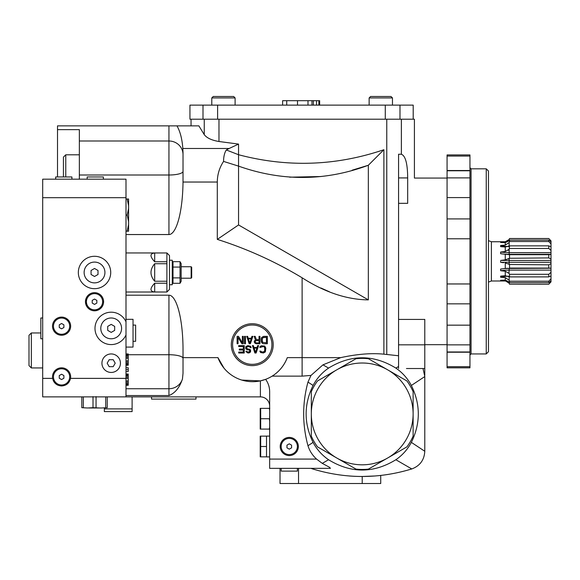 <?xml version="1.0" encoding="UTF-8"?>
<svg xmlns="http://www.w3.org/2000/svg" width="580" height="580" viewBox="0 0 580 580"><rect width="100%" height="100%" fill="white"/><g stroke="black" fill="none" stroke-linecap="round" stroke-linejoin="round"><path stroke-width="0.87" d="M413.199 119.204L413.199 105.132L189.943 105.132L189.943 119.204L394.683 119.204M352.132 170.201L368.336 165.256L383.887 149.713C335.965 165.967 287.52 167.635 238.554 154.729L238.554 144.094L218.972 141.498L218.972 119.204L414.417 119.204L414.417 178.067L447.071 178.067M319.652 105.132L319.652 100.688L282.627 100.688L282.627 105.132M311.975 100.688L311.975 105.132M313.367 100.688L313.367 105.132M211.787 105.132L211.787 97.94L211.787 105.132C210.315 105.132 210.315 105.132 211.787 105.132L235.11 105.132C236.582 105.132 236.582 105.132 235.11 105.132L235.11 97.94L211.787 97.94L213.244 96.483L233.653 96.483L235.11 97.94L235.11 105.132M302.122 119.204L205.088 119.204L385.279 119.204L385.279 105.132L392.464 105.132C393.936 105.132 393.936 105.132 392.464 105.132L392.464 97.94L369.141 97.94L370.598 96.483L391.007 96.483L392.464 97.94M369.141 97.94L369.141 105.132C367.669 105.132 367.669 105.132 369.141 105.132L380.799 105.132M508.646 263.929L509.16 264.342L509.16 262.298L551 262.298L551 263.632L548.782 264.828L509.284 264.473M548.782 238.511L551 240.867L548.782 238.511L509.53 238.511C508.827 240.548 507.406 241.628 505.26 241.751L509.16 239.511L509.53 238.511M548.782 284.178L551 281.88L548.782 284.236L509.53 284.178L509.16 283.236L505.26 280.785L506.42 280.966M548.782 281.199L551 278.82L551 280.88L548.782 282.641L548.782 281.199L509.53 281.199L509.16 280.227L505.274 277.624M548.782 274.296L551 272.31L551 276.007L548.782 276.892L548.782 274.296L509.53 274.296L509.16 273.485L505.26 271.244L505.26 275.717L509.53 276.892L509.53 274.296M551 263.632L551 268.243L548.782 268.069L548.782 264.828M509.53 240.113L548.782 240.113L548.782 241.548L509.53 241.548L509.53 240.113L509.16 240.831L505.26 242.643L505.26 245.123L509.16 242.52L509.53 241.548M548.782 238.576L509.53 238.576M548.782 284.236L509.53 284.178M548.782 282.641L509.53 282.641L509.53 281.199M548.782 276.892L509.53 276.892M548.782 268.069L509.53 268.069L509.53 264.828M509.16 264.342L505.26 262.907L505.26 268.482L507.739 268.286M508.943 273.151L509.16 270.113A26.956 11.694 0 0 0 500.634 270.715L505.26 271.244M508.573 276.196A26.956 21.076 0 0 0 500.634 277.276L505.26 277.624L505.26 280.104L509.16 281.916L509.53 282.641M505.26 268.482L500.634 269.048A26.956 11.694 180 0 1 509.16 268.446L509.53 268.069M551 262.298L551 260.449L509.16 260.449L509.16 262.298L500.634 262.298L503.534 262.733M551 268.243L509.16 268.446L509.16 270.113L551 270.113L551 272.31M551 268.446L551 270.113M500.634 269.048L500.634 270.715M505.26 275.717L500.634 276.123L500.634 277.276L500.627 276.145M551 276.007L550.543 276.196M551 276.196L551 278.82M505.26 280.104L500.634 280.278L500.634 280.691L505.26 280.995L491.39 280.995L491.39 241.751L488.469 240.656M551 280.88L551 281.88M502.309 280.205A26.956 26.281 0 0 0 500.634 280.691L500.634 280.278M551 260.449L551 240.867M509.284 258.281L548.782 257.919L551 259.122M551 250.444L548.782 248.457L548.782 245.862L551 246.739M548.782 240.113L551 241.874M551 243.926L548.782 241.548M548.782 257.919L548.782 254.685L551 254.504M509.53 245.862L505.26 247.036L505.26 251.51L509.16 249.269L509.53 245.862L548.782 245.862M548.782 248.457L509.53 248.457M509.53 257.919L509.53 254.685L548.782 254.685M551 252.641L509.16 252.641L509.16 249.269L508.305 250.27M551 254.308L509.16 254.308L509.53 254.685L505.289 254.272M509.16 258.412L505.26 259.84L500.634 260.449L509.16 260.449L509.16 258.412L508.392 258.977M505.26 245.123L500.634 245.47L500.634 246.63L505.26 247.036M500.569 261.377L500.634 262.298M505.26 251.51L500.634 252.039L500.634 253.706L505.26 254.265L505.26 259.84M505.26 241.962L500.634 242.056L500.634 242.469L505.26 242.643M500.634 242.469L500.634 242.056A26.956 26.281 180 0 0 502.309 242.549M500.634 246.63L500.634 245.47A26.956 21.076 180 0 0 508.573 246.551M551 246.558L550.543 246.558M500.634 252.039A26.956 11.694 180 0 0 509.16 252.641L509.16 254.308A26.956 11.694 180 0 1 500.634 253.706M252.249 364.341A19.662 19.662 0 0 0 269.279 334.849A19.662 19.662 0 0 0 235.226 334.849A19.662 19.662 0 0 0 252.249 364.341M252.249 365.632A20.952 20.952 0 0 1 234.11 334.203A20.952 20.952 0 0 1 270.396 334.203A20.952 20.952 0 0 1 252.249 365.632M486.243 168.816L486.243 353.938L488.469 351.712L488.469 171.035L486.243 168.816L471.061 168.816L469.952 167.707M486.243 353.938L471.061 353.938L471.061 168.816M469.952 355.047L471.061 353.938M447.071 303.84L447.071 283.961L469.952 283.961L469.952 325.162L447.071 325.162L447.071 303.84L469.952 303.84M447.071 238.793L447.071 197.591L469.952 197.591L469.952 238.793L447.071 238.793L447.071 283.961M469.952 366.69L447.071 366.69L447.071 367.821L469.952 367.821L469.952 351.973L447.071 351.973L447.071 325.162M469.952 325.162L469.952 351.973M447.071 197.591L447.071 170.774L469.952 170.774L469.952 197.591M469.952 154.932L469.952 156.063L447.071 156.063L447.071 154.932L469.952 154.932M469.952 283.961L469.952 238.793M469.952 170.774L469.952 156.063M447.071 366.69L447.071 352.219L469.952 352.219M447.071 156.063L447.071 170.774M424.785 376.55L424.785 451.269L411.365 442.38C407.602 449.427 402.433 455.22 395.857 459.744C373.433 473.461 351.001 473.461 328.57 459.744C321.994 455.22 316.825 449.427 313.062 442.38C303.818 423.4 303.818 404.427 313.062 385.446L307.973 382.075C302.238 403.303 302.238 424.524 307.973 445.752C309.56 450.856 312.424 455.3 316.564 459.084L322.284 463.369L329.636 467.349L330.426 468.343L329.636 467.349M398.569 319.413L424.785 319.413L424.785 375.361M398.569 177.922L407.682 177.922L407.682 203.333C416.36 169.976 416.36 169.976 407.682 203.333L398.569 203.333M424.785 368.525L423.001 368.525L424.821 376.55L411.365 385.446C420.609 404.427 420.609 423.4 411.365 442.38M423.001 368.525L406.45 368.525M379.625 475.571L380.726 475.455L380.726 483.517L280.024 483.517L280.024 468.343M362.246 476.485L375.347 475.97M407.682 177.922C407.573 163.698 405.471 155.803 401.375 154.244L401.375 119.204M312.025 468.734L312.649 468.945A18.509 18.509 0 0 1 310.996 468.343L312.649 468.945C345.695 478.986 378.733 478.986 411.778 468.945C419.963 465.878 424.299 459.983 424.785 451.269M362.217 483.517L362.217 476.485A166.605 166.605 0 0 1 349.117 475.97M401.099 154.229L398.569 154.229L398.569 368.525M411.365 385.446C407.602 378.399 402.433 372.614 395.857 368.082C373.433 354.365 351.001 354.365 328.57 368.082C321.994 372.614 316.825 378.399 313.062 385.446M398.569 355.757L383.887 354.17C371.483 352.923 357.084 354.075 340.692 357.635L322.966 364.849L328.57 368.082C351.001 354.365 373.433 354.365 395.857 368.082L398.569 366.517M322.966 364.849L310.989 375.42L307.973 382.075M330.433 468.343L269.656 468.343L269.656 459.084L316.564 459.084M289.645 177.183L321.175 176.523M218.972 141.498C211.729 140.302 206.828 138.011 204.254 134.64L204.254 119.204L204.254 134.64L198.875 125.867L176.972 125.867C180.177 131.486 182.135 139.019 182.831 148.48L183.019 152.678L182.831 148.48L229.151 148.48L238.554 144.094M268.047 241.976L295.394 257.767M304.05 262.769L323.306 273.883M329.346 291.747L320.87 287.97M151.547 396.879L151.547 399.105L195.975 399.105L195.975 396.879M383.887 354.17L383.887 149.713L368.336 165.256C325.322 181.214 282.061 181.496 238.554 166.119L238.554 154.729L226.301 149.966L229.151 148.48M368.336 299.882L238.554 224.953L217.297 239.38C247.015 248.82 275.29 261.616 302.122 277.784C324.706 292.255 346.775 299.621 368.336 299.882L368.336 165.256M310.989 375.42L302.122 376.13L272.165 376.13C279.096 371.795 284.142 365.632 287.303 357.635L302.122 357.635L302.122 277.784M241.787 380.081L260.398 380.879L265.625 379.349C268.25 382.981 269.599 387.07 269.656 391.609L269.656 459.084M289.275 437.422A9.07 9.07 0 0 1 297.134 451.03A9.07 9.07 0 0 1 281.423 451.03A9.07 9.07 0 0 1 289.275 437.422M238.554 224.953L238.554 166.119L223.568 161.414C223.583 156.658 224.496 152.844 226.301 149.966L226.301 149.966M217.297 239.38L217.297 182.033C217.355 174.544 219.443 167.671 223.568 161.414M217.297 182.033L183.012 182.033L183.019 152.678L183.019 171.368A14.072 3.639 180 0 1 168.947 175.008L168.947 140.998L136.735 140.998L168.947 140.998L168.947 125.867L176.972 125.867M224.054 368.235L217.942 357.635A37.026 37.026 0 0 0 287.303 357.635M183.019 358.368A14.072 3.639 180 0 0 168.947 354.728L168.947 295.191A54.361 14.072 90 0 1 183.019 349.551L183.019 373.31L183.019 357.635L217.942 357.635M183.019 152.678L183.019 171.368A14.072 3.639 0 0 1 182.584 172.26M183.019 373.31L182.453 378.965C179.597 387.599 175.095 393.131 168.947 395.546L168.947 354.728L128.224 354.728M183.012 182.033A54.361 14.072 90 0 1 168.947 234.545L168.947 175.008L79.351 175.008L79.351 140.998L136.735 140.998M269.656 406.123A9.258 9.258 180 0 0 260.398 396.879A9.258 9.258 180 0 1 269.656 406.123A9.258 9.258 0 0 0 260.398 396.879L125.998 396.879L125.998 321.827A16.197 16.197 0 0 0 101.225 315.621A16.197 16.197 0 0 0 101.225 341.156A16.197 16.197 0 0 0 125.998 334.95M132.109 408.893L132.109 411.604L104.342 411.604L104.342 408.893L132.109 408.893L132.109 396.879M94.533 310.8A9.07 9.07 0 0 0 102.385 297.199A9.07 9.07 0 0 0 86.674 297.199A9.07 9.07 0 0 0 94.533 310.8M61.581 335.24A9.07 9.07 0 0 0 69.433 321.632A9.07 9.07 0 0 0 53.722 321.632A9.07 9.07 0 0 0 61.581 335.24M52.628 378.37C53.781 383.097 56.76 385.627 61.581 385.961C66.395 385.627 69.375 383.097 70.528 378.37A9.07 9.07 0 0 0 61.581 367.821A9.07 9.07 0 0 0 52.628 378.37L42.695 378.37L42.695 179.184L125.998 179.184L125.998 197.693L42.695 197.693M58.08 385.258A9.07 9.07 0 0 1 53.2 380.364M94.533 288.68A16.197 16.197 0 0 0 108.554 264.386A16.197 16.197 0 0 0 80.504 264.386A16.197 16.197 0 0 0 94.533 288.68M96.751 310.525L96.751 309.531M125.998 353.938L128.224 353.938L128.224 365.226L125.998 365.226M125.998 367.735L128.224 367.735L128.224 371.497L125.998 371.497M125.998 374.006L128.224 374.006L128.224 385.294L125.998 385.294M128.224 364.283L125.998 364.283M125.998 364.914L128.224 364.914M125.998 354.25L128.224 354.25M125.998 354.873L128.224 354.873M125.998 355.815L128.224 355.815M125.998 357.07L128.224 357.07M125.998 358.324L128.224 358.324M125.998 360.832L128.224 360.832M125.998 362.087L128.224 362.087M125.998 363.341L128.224 363.341M128.224 369.619L125.998 369.619M111.193 372.447A9.258 9.258 0 0 0 119.204 358.563A9.258 9.258 0 0 0 103.175 358.563A9.258 9.258 0 0 0 111.193 372.447M125.998 319.319L133.037 319.319L133.037 347.087L125.998 347.087M128.224 384.359L125.998 384.359M125.998 384.982L128.224 384.982M125.998 374.317L128.224 374.317M125.998 374.948L128.224 374.948M125.998 375.891L128.224 375.891M125.998 377.145L128.224 377.145M125.998 378.399L128.224 378.399M125.998 380.908L128.224 380.908M125.998 382.162L128.224 382.162M125.998 383.416L128.224 383.416M57.507 176.958L57.507 125.867L168.947 125.867M125.998 234.545L168.947 234.545M168.947 295.191L125.998 295.191M79.351 396.879L81.802 396.879L81.802 407.682L87.507 407.994L81.802 407.682M125.998 321.827L125.998 197.693M107.256 407.682L101.551 407.994L107.256 407.682L107.256 396.879L125.998 396.879L42.695 396.879L42.695 378.37M104.342 407.994L104.342 408.893M86.384 305.725L86.384 297.736M79.351 175.008L79.351 179.184M57.507 129.637L79.351 129.637L79.351 140.998M57.507 384.997L57.507 383.902M57.507 369.88L57.507 368.786M57.507 334.276L57.507 333.181M57.507 319.152L57.507 318.065M109.178 359.709L107.169 363.189L109.178 366.669L113.201 366.669L115.21 363.189L113.201 359.709L109.178 359.709M127.179 231.202L128.593 224.445L128.593 231.202L125.998 231.202M128.593 224.445L128.593 221.777L127.201 215.093L125.998 215.093M127.201 215.093L128.593 208.408L128.593 205.748L127.179 198.991L125.998 198.991M127.179 198.991L128.593 198.991L128.593 205.748M128.593 208.408L128.593 221.777M191.146 266.742L191.146 278.219L191.697 277.668L191.697 267.3L191.146 266.742L181.149 266.742M180.039 261.667L181.149 263.588L181.149 281.373L180.039 283.301L180.039 261.667L173 261.667L173 277.892L172.26 278.32M180.039 277.892L173 277.892L173 283.301L180.039 283.301M180.039 267.075L173 267.075L172.26 266.648L173 267.075M172.26 260.812A0.855 0.739 -90 0 0 173 261.667M173 283.301A0.855 0.739 90 0 0 172.26 284.156M169.483 284.736L172.26 284.736L172.26 260.224L169.483 260.224M166.895 252.989L166.895 261.739L154.679 261.739L154.679 252.989L166.895 252.952L125.998 252.952M154.679 261.739C149.77 256.447 149.77 253.525 154.679 252.989M154.679 291.979L154.679 283.221C149.77 288.521 149.77 291.435 154.679 291.979L166.895 292.015L169.483 289.42L169.483 255.541L166.895 252.952M154.679 283.221L166.895 283.221L166.895 281.242L154.679 281.242C149.77 275.399 149.77 269.562 154.679 263.726L154.679 281.242M166.895 261.739L166.895 263.726L154.679 263.726M166.895 263.726L166.895 281.242M166.895 291.979L166.895 283.221M66.765 333.609L66.765 332.405M55.694 179.184L55.694 176.958L71.906 176.958L71.906 179.184M87.159 179.184L87.159 176.958L103.378 176.958L103.378 179.184M133.037 325.09L135.626 325.09L135.626 341.308L133.037 341.308M94.533 309.836A8.105 8.105 0 0 1 87.507 297.678A8.105 8.105 0 0 1 101.551 297.678A8.105 8.105 0 0 1 94.533 309.836M92.213 300.396L92.213 303.064L94.533 304.399L96.846 303.064L96.846 300.396L94.533 299.062L92.213 300.396M61.581 334.276A8.105 8.105 0 0 1 54.556 322.11A8.105 8.105 0 0 1 68.6 322.11A8.105 8.105 0 0 1 61.581 334.276M59.261 324.836L59.261 327.497L61.581 328.838L63.894 327.497L63.894 324.836L61.581 323.495L59.261 324.836M61.581 368.779A8.105 8.105 0 0 0 54.556 380.944A8.105 8.105 0 0 0 68.6 380.944A8.105 8.105 0 0 0 61.581 368.779M59.261 375.557L59.261 378.225L61.581 379.559L63.894 378.225L63.894 375.557L61.581 374.223L59.261 375.557M42.695 338.793L40.846 338.793L40.846 317.985L42.695 317.985M94.533 262.08A10.404 10.404 0 0 0 85.521 277.682A10.404 10.404 0 0 0 103.537 277.682A10.404 10.404 0 0 0 94.533 262.08M91.053 270.483L91.053 274.478L94.533 276.493L98.013 274.478L98.013 270.483L94.533 268.475L91.053 270.483M111.193 317.985A10.404 10.404 0 0 0 102.181 333.587A10.404 10.404 0 0 0 120.198 333.587A10.404 10.404 0 0 0 111.193 317.985M107.713 326.388L107.713 330.39L111.193 332.398L114.673 330.39L114.673 326.388L111.193 324.38L107.713 326.388M31.334 367.945L29 365.618L29 335.298L31.334 332.964L31.334 367.945L42.695 367.945M63.43 176.958L63.43 157.137L65.765 154.802L65.765 176.958M83.339 396.879L83.339 407.682M87.507 407.994L93.003 407.682L93.003 396.589M101.551 407.994L88.834 407.994M93.003 407.682L100.224 407.994M96.055 396.589L96.055 407.682M105.719 407.682L105.719 396.879M242.368 336.349L242.368 342.809L238.511 336.349L237.118 336.349L237.118 343.751L238.046 343.751L238.046 337.451L241.904 343.751L243.295 343.751L243.295 336.349L242.368 336.349M244.528 336.349L244.528 343.751L245.449 343.751L245.449 336.349L244.528 336.349M249.154 343.751L250.386 343.751L252.858 336.349L251.93 336.349L251.314 338.242L248.233 338.242L247.609 336.349L246.688 336.349L249.154 343.751M249.77 343.121L248.385 338.872L251.162 338.872L249.77 343.121L251.162 338.872L248.385 338.872L249.77 343.121M259.028 339.655L256.404 339.655L255.171 336.349L254.091 336.349L255.483 339.974L254.402 340.917L254.243 342.019L254.859 343.121L256.251 343.751L259.956 343.751L259.956 336.349L259.028 336.349L259.028 339.655L256.404 339.655M256.099 340.605L259.028 340.605L259.028 342.969L255.635 342.809L255.171 341.548L256.099 340.605L255.171 341.548L255.635 342.809L259.028 342.969L259.028 340.605L256.099 340.605M263.654 343.751L267.358 343.751L267.358 336.349L263.654 336.349L261.652 337.451L261.188 338.872L261.341 342.019L262.269 343.28L263.654 343.751M266.43 342.809L262.573 342.338L262.117 341.236L262.573 337.763L266.43 337.292L266.43 342.809L266.43 337.292L263.037 337.451L262.117 338.872L262.573 342.338L266.43 342.809M238.692 346.55L243.317 346.55L243.317 349.073L239.308 349.073L239.308 350.015L243.317 350.015L243.317 352.067L238.692 352.067L238.692 353.01L244.245 353.01L244.245 345.607L238.692 345.607L238.692 346.55M246.862 351.277L245.942 351.277L246.094 351.748L247.943 353.01L249.335 352.85L250.567 351.908L250.567 350.015L249.951 349.385L247.174 348.754L246.406 347.971L246.71 347.021L247.79 346.55L249.639 346.709L250.263 347.652L251.183 347.652L250.567 346.238L247.79 345.607L245.782 346.709L245.782 348.754L247.022 349.704L249.182 350.015L249.799 350.806L249.639 351.589L248.719 352.067L247.326 351.908L246.862 351.277M254.888 353.01L256.121 353.01L258.593 345.607L257.665 345.607L257.049 347.493L253.96 347.493L253.344 345.607L252.416 345.607L254.888 353.01M255.505 352.379L254.112 348.123L256.889 348.123L255.505 352.379L256.889 348.123L254.112 348.123L255.505 352.379M259.825 347.493L263.371 346.55L264.451 347.021L264.915 348.123L264.451 351.589L261.986 352.067L260.746 351.118L259.825 351.118L260.594 352.538L263.371 353.01L265.379 351.908L265.843 348.123L264.763 346.079L261.21 345.76L259.978 346.709L259.825 347.493M260.906 351.589L261.986 352.067L263.987 351.908L264.915 350.487L264.451 347.021L263.371 346.55L260.906 347.021M253.96 347.493L257.049 347.493M247.022 351.589L247.79 352.067L249.639 351.589L249.639 350.334L248.719 349.856M250.103 347.181L249.023 346.55L246.71 347.021L246.406 347.971L247.79 348.913M243.317 352.067L243.317 350.015M243.317 349.073L243.317 346.55M248.233 338.242L251.314 338.242M368.43 358.73A55.535 55.535 0 0 0 355.997 358.73A55.535 55.535 0 0 1 368.43 358.73L386.94 369.416A50.909 50.909 0 0 0 337.488 369.416L355.997 358.73M413.12 391.717L413.12 436.109A55.535 55.535 0 0 1 406.899 446.89L388.39 457.576A50.909 50.909 0 0 0 388.39 370.25L406.899 380.937A55.535 55.535 0 0 1 413.12 391.717A55.535 55.535 0 0 0 406.899 380.937M311.308 391.717A55.535 55.535 0 0 1 317.528 380.937L336.037 370.25A50.909 50.909 0 0 0 311.308 413.917L311.308 391.717A55.535 55.535 0 0 1 317.528 380.937M413.12 436.109A55.535 55.535 0 0 1 406.899 446.89M336.037 457.576L317.528 446.89A55.535 55.535 0 0 1 311.308 436.109L311.308 413.917A50.909 50.909 0 0 0 336.037 457.576L337.488 458.41A50.909 50.909 0 0 0 386.94 458.41L368.43 469.104A55.535 55.535 0 0 1 355.997 469.104L337.488 458.41M336.037 370.25L337.488 369.416M386.94 369.416L388.39 370.25M388.39 457.576L386.94 458.41M317.528 446.89A55.535 55.535 0 0 1 311.308 436.109M368.43 469.104A55.535 55.535 0 0 1 355.997 469.104M289.275 438.386A8.105 8.105 0 0 0 282.257 450.551A8.105 8.105 0 0 0 296.3 450.551A8.105 8.105 0 0 0 289.275 438.386M286.962 445.164L286.962 447.825L289.275 449.166L291.588 447.825L291.588 445.164L289.275 443.823L286.962 445.164M297.388 468.343L297.388 471.12L281.169 471.12L281.169 468.343M269.656 456.902L266.51 456.902L266.51 436.095L269.656 436.095M266.51 408.363L269.656 408.32M269.656 429.127L266.51 429.091M266.51 436.131L260.21 436.131L260.21 456.859L266.51 456.859M260.674 436.131L260.674 456.859M266.51 446.498L260.71 446.498M269.656 416.215L269.57 417.049M260.674 408.363L260.674 429.091L260.21 429.091L260.21 408.363L269.838 408.363L269.374 408.363L269.62 410.314M260.674 429.091L269.374 429.091L269.591 427.424M269.649 421.152L269.599 420.681M269.374 429.091L269.838 429.091L269.374 429.091L269.656 426.8M269.656 421.239L269.345 418.724L260.71 418.724M203 105.132L203 119.204M217.609 105.132L217.609 119.204M399.99 105.132L399.99 119.204M297.511 105.132L297.511 100.688M286.723 100.688L286.723 105.132M307.987 100.688L307.987 105.132M318.869 100.688L318.869 105.132M316.52 100.688L316.52 105.132M509.16 280.227L509.16 276.529M509.16 283.236L509.16 281.916M509.16 240.831L509.16 239.511M509.16 246.217L509.16 242.52M447.071 218.914L469.952 218.914M447.071 344.861L469.952 344.861M447.071 177.886L469.952 177.886M447.071 170.527L469.952 170.527M424.785 344.825L398.569 344.825M395.857 459.744L411.778 468.945M298.533 468.343L298.533 483.517M312.649 468.945L313.693 468.343M313.062 442.38L307.973 445.752M322.284 463.369L328.57 459.744M386.773 354.532L386.773 119.204M340.692 357.635L302.122 357.635L302.122 376.13L302.122 357.635M182.453 378.965A14.072 13.586 180 0 1 168.947 388.738L125.998 388.738M183.019 154.592A14.072 13.586 180 0 0 168.947 140.998A14.072 13.586 0 0 1 183.019 154.592L183.019 171.368M103.603 301.883L102.638 301.883M260.398 380.879L260.398 396.879M125.998 395.546L168.947 395.546M70.528 378.37L125.998 378.37M509.53 284.236C508.827 282.206 507.406 281.126 505.26 280.995M505.26 241.751L491.39 241.751M491.39 280.995L488.469 282.098M447.071 344.68L424.785 344.68M191.052 119.204L191.052 125.867M101.826 307.125L101.282 306.218L101.826 307.125M87.022 298.678L86.384 298.678M68.998 373.614L70.035 373.614M68.556 320.37L67.251 320.37M191.146 278.219L181.149 278.219M166.895 292.015L125.998 292.015M40.846 332.964L31.334 332.964M79.351 154.802L65.765 154.802"/></g></svg>
